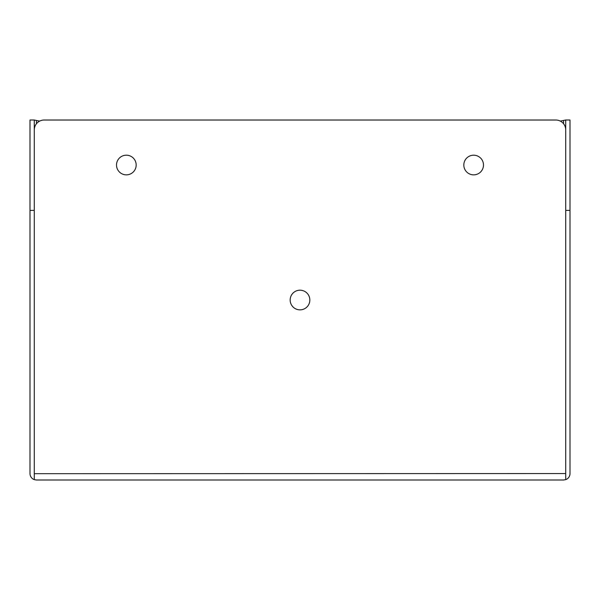 <?xml version="1.0" encoding="UTF-8"?>
<svg xmlns="http://www.w3.org/2000/svg" width="600" height="600" viewBox="0 0 600 600"><rect width="100%" height="100%" fill="white"/><g stroke="black" fill="none" stroke-linecap="round" stroke-linejoin="round"><path stroke-width="0.9" d="M126.345 174.855A9.832 9.832 0 0 1 116.512 165.023A9.832 9.832 0 0 1 126.345 155.19A9.832 9.832 0 0 1 136.178 165.023A9.832 9.832 0 0 1 126.345 174.855M473.655 174.855A9.832 9.832 0 0 1 463.822 165.023A9.832 9.832 0 0 1 473.655 155.19A9.832 9.832 0 0 1 483.487 165.023A9.832 9.832 0 0 1 473.655 174.855M300 309.855A9.832 9.832 0 0 1 290.168 300.022A9.832 9.832 0 0 1 300 290.19A9.832 9.832 0 0 1 309.832 300.022A9.832 9.832 0 0 1 300 309.855M34.275 479.625A6.435 6.435 0 0 1 30 473.565L30 210.39L34.275 210.39L34.275 479.625L36.435 480L34.275 479.625L34.275 129.922A9.9 9.9 0 0 1 44.175 120.023L555.825 120.023A9.9 9.9 0 0 1 565.725 129.922L565.725 473.685M36.435 480L563.565 480L565.725 479.625L565.725 473.565L34.275 473.685M563.565 480L565.725 479.625L565.725 210.39L570 210.39L570 473.565A6.435 6.435 0 0 1 565.725 479.625M34.275 210.39L34.275 120L36.435 120.488L36.435 123.75M560.303 121.095L565.725 120L565.725 210.39M565.725 120L570 120L570 210.39M30 210.39L30 120L34.275 120M39.697 121.095L36.435 120.488M563.565 123.75L563.565 120.488"/></g></svg>

